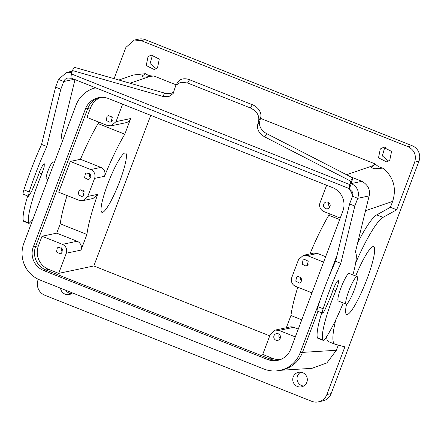 <?xml version="1.0" encoding="UTF-8"?>
<svg xmlns="http://www.w3.org/2000/svg" width="441" height="441" viewBox="0 0 441 441"><rect width="100%" height="100%" fill="white"/><g stroke="black" fill="none" stroke-linecap="round" stroke-linejoin="round"><path stroke-width="0.66" d="M286.33 327.735L290.944 315.519A68.432 10.937 -68.3 0 1 297.785 287.223M311.969 292.863L295.657 286.38A6.841 6.72 78.1 0 1 291.782 277.516L298.601 259.479L303.469 255.278L307.283 255.609L317.459 253.459L313.59 253.14L303.463 255.278M309.946 253.911A68.432 10.937 -68.3 0 1 328.826 215.28L329.405 213.747M340.237 218.052L323.926 211.57A6.841 6.72 78.1 0 1 320.05 202.711L326.649 185.253M280.244 359.624A18.246 17.916 -101.9 0 1 272.654 358.395L262.715 354.448L270.333 334.289L275.201 330.083L279.015 330.414L293.712 327.316L298.265 329.124M290.944 315.519L301.782 319.824M323.6 262.092L307.283 255.609M303.022 260.091L304.494 259.363L308.215 261.221L307.377 265.333L305.911 266.061L302.184 264.203L303.022 260.091M296.606 277.069L298.077 276.342L301.798 278.199L300.966 282.312L299.494 283.039L295.773 281.182L296.606 277.069M328.826 215.28L339.658 219.585M317.459 253.459L325.634 256.706M329.03 208.031A3.423 3.357 -101.9 0 0 326.147 202.066A3.423 3.357 -101.9 0 0 323.837 206.901A3.423 3.357 -101.9 0 0 329.03 208.031M150.734 115.344L93.823 265.956L269.738 335.86M58.686 273.37L66.304 253.211C67.396 249.193 66.106 246.238 62.435 244.347L42.033 236.238L38.422 245.791A18.246 17.916 -101.9 0 0 48.747 269.418L58.686 273.37L93.823 265.956M272.654 358.395L269.886 358.98L45.98 270.002L43.637 270.498A18.246 17.916 -101.9 0 1 33.312 246.866L35.655 246.376A18.246 17.916 -101.9 0 0 45.98 270.002A18.246 17.916 -101.9 0 1 35.655 246.376L87.781 108.431L35.655 246.376L38.422 245.791M295.332 336.896L279.015 330.414M279.313 339.609A3.423 3.357 -101.9 0 0 276.43 333.639A3.423 3.357 -101.9 0 0 274.12 338.479A3.423 3.357 -101.9 0 0 279.313 339.609M275.201 330.083L289.891 326.985A6.841 6.72 78.1 0 1 293.712 327.316M308.198 264.28A3.423 3.357 78.1 0 1 307.311 260.069M301.787 281.253A3.423 3.357 78.1 0 1 300.9 277.047M329.851 206.978A3.423 3.357 78.1 0 1 328.964 202.766M95.675 87.814A28.516 27.992 -101.9 0 0 76.017 105.184L23.897 243.129A28.516 27.992 -101.9 0 0 40.026 280.046L263.939 369.023A28.516 27.992 -101.9 0 0 279.848 370.396L282.19 369.905A28.516 27.992 -101.9 0 0 302.46 352.398L317.972 311.352L302.46 352.398L300.117 352.894L320.899 297.901M43.637 270.498L267.544 359.476L269.886 358.98A18.246 17.916 -101.9 0 0 278.888 360.065A18.246 17.916 -101.9 0 1 269.886 358.98L45.98 270.002L48.747 269.418M101.006 97.373A18.246 17.916 -101.9 0 0 90.548 107.847L87.781 108.431A18.246 17.916 -101.9 0 1 99.589 97.516A18.246 17.916 -101.9 0 0 87.781 108.431L85.438 108.921L33.312 246.866M90.548 107.847L86.938 117.394L107.339 125.503L111.16 125.834L116.027 121.633L122.62 104.175M107.047 116.308L108.519 115.581L112.24 117.438L111.402 121.551L109.93 122.278L106.209 120.421L107.047 116.308M98.696 122.069L98.117 123.596A68.432 10.937 111.7 0 0 80.471 159.284L100.873 167.393C104.523 169.316 105.73 172.288 104.495 176.306A68.432 10.937 -68.3 0 1 124.797 134.202L130.718 118.53A6.841 6.72 78.1 0 1 125.85 122.73L111.16 125.834M80.471 159.284L70.301 161.434L58.67 192.204L79.071 200.313L82.891 200.638L87.759 196.438L94.572 178.401L104.495 176.306M66.304 253.211L81.001 250.108L86.921 234.441A68.432 10.937 -68.3 0 1 97.681 194.343L93.018 198.505L82.891 200.638M106.744 208.13A31.934 5.105 -68.3 0 1 101.943 212.336A31.934 5.105 -68.3 0 1 105.691 189.713A31.934 5.105 -68.3 0 1 120.729 157.189A31.934 5.105 -68.3 0 1 125.531 152.977A31.934 5.105 -68.3 0 1 121.782 175.606A31.934 5.105 -68.3 0 1 106.744 208.13M57.324 247.886L58.796 247.158L62.517 249.016L61.685 253.128L60.213 253.856L56.492 251.998L57.324 247.886M280.134 338.556A3.423 3.357 78.1 0 1 279.247 334.344M346.571 174.741L372.992 165.667L375.302 163.98A13.688 13.434 -101.9 0 0 383.042 168.131C393.559 177.084 396.757 188.175 392.639 201.394L365.523 210.704M118.861 80.019L133.441 75.009L145.359 73.68L142.206 75.979C140.916 76.243 143.705 77.429 145.436 77.048L153.81 75.962L176.141 84.837M260.482 118.353L375.302 163.98M312.019 368.334L326.875 362.915L336.378 350.27L338.33 345.116M335.689 320.056A68.432 10.937 111.7 0 0 334.868 344.167L328.589 341.676A68.432 10.937 -68.3 0 1 326.643 336.632M357.668 242.842A68.432 10.937 -68.3 0 1 376.713 214.888L382.992 217.385A68.432 10.937 111.7 0 0 355.65 262.941M114.098 78.652L125.911 47.38L134.428 40.026L141.109 40.605L407.914 146.627C414.336 149.94 416.596 155.111 414.689 162.134L396.691 209.778L390.412 207.281L376.713 214.888M390.412 207.281L392.639 201.394M372.992 165.667L371.884 166.907C370.418 167.519 374.624 169.14 375.715 168.649L383.042 168.131M42.033 236.238L56.724 233.14L60.241 223.835L86.921 234.441M67.076 195.545A68.432 10.937 111.7 0 0 60.241 223.835M112.223 120.498A3.423 3.357 78.1 0 1 111.336 116.286M98.117 123.596L124.797 134.202M70.301 161.434L90.703 169.537A6.841 6.72 78.1 0 1 94.572 178.401M78.978 190.584L80.449 189.856L84.17 191.719L83.332 195.826L81.861 196.554L78.14 194.696L78.978 190.584M85.394 173.611L86.866 172.883L90.587 174.741L89.749 178.848L88.277 179.575L84.556 177.717L85.394 173.611M81.001 250.108A6.841 6.72 -101.9 0 0 77.125 241.249L56.724 233.14M62.506 252.07A3.423 3.357 78.1 0 1 61.613 247.864M355.694 276A36.498 5.832 -68.3 0 1 373.615 246.657A36.498 5.832 -68.3 0 1 374.668 250.086A36.498 5.832 -68.3 0 1 362.816 289.329A36.498 5.832 -68.3 0 1 346.659 314.494A36.498 5.832 -68.3 0 1 345.612 311.059A36.498 5.832 -68.3 0 1 346.549 304.075M145.359 73.68A13.688 13.434 -101.9 0 0 153.81 75.962M148.044 56.641L151.23 55.064L159.289 59.094L157.481 67.997L154.289 69.573L146.23 65.549L148.044 56.641M389.756 160.304L386.57 161.875L378.505 157.85L380.318 148.948L383.505 147.371L391.569 151.395L389.756 160.304M38.284 279.285L38.102 279.765A11.973 11.758 -101.9 0 0 44.877 295.272L311.682 401.293A11.973 11.758 -101.9 0 0 326.88 394.519L344.884 346.88L335.061 344.234A68.432 10.937 111.7 0 1 334.868 344.167M60.538 288.199A7.414 7.276 -101.9 0 0 72.473 292.956A7.414 7.276 -101.9 0 0 72.484 292.945M295.316 373.902A7.414 7.276 -101.9 0 0 301.567 386.834A7.414 7.276 -101.9 0 0 306.567 376.349A7.414 7.276 -101.9 0 0 295.316 373.902M47.942 179.481L46.377 178.859A9.123 1.461 -68.3 0 1 46.118 177.999A9.123 1.461 -68.3 0 1 48.89 168.627A9.123 1.461 -68.3 0 1 52.959 161.891A9.123 1.461 -68.3 0 1 53.118 161.902L54.397 162.409M382.992 217.385L396.691 209.778M84.154 194.773A3.423 3.357 78.1 0 1 83.266 190.562M90.57 177.795A3.423 3.357 78.1 0 1 89.683 173.583M134.428 40.026L138.683 39.128A11.973 11.758 78.1 0 1 145.37 39.707L412.175 145.728A11.973 11.758 78.1 0 1 418.95 161.235L331.141 393.62L326.88 394.519M156.351 68.79L150.072 63.603L152.299 55.742A7.414 7.276 78.1 0 1 153.429 54.949M388.626 161.097L382.353 155.905L384.58 148.044A7.414 7.276 78.1 0 1 385.704 147.25M318.369 401.872L322.625 400.974A11.973 11.758 -101.9 0 0 331.141 393.62M71.348 293.75A7.414 7.276 78.1 0 1 65.88 290.321M303.623 386.051A7.414 7.276 78.1 0 1 299.577 373.003L300.701 372.21M46.807 146.5L60.819 89.22L63.741 81.497L58.51 79.413L55.588 87.136L41.575 144.422L46.807 146.5C40.026 161.549 34.139 176.687 29.145 191.912L28.494 196.317L31.515 191.615L36.686 179.735L39.988 170.65L42.54 165.529L44.282 163.765L44.155 167.04L41.834 173.837C32.755 195.176 26.587 218.218 28.659 223.014L29.04 223.488L32.821 219.502M62.209 141.726L61.354 135.409L75.009 79.601M321.721 312.84A45.621 7.293 111.7 0 0 317.437 337.767A18.246 2.916 111.7 0 0 317.818 338.241L323.049 340.32A18.246 2.916 111.7 0 0 326.042 337.547A50.186 8.021 111.7 0 0 343.214 302.956M352.519 196.251L357.75 198.329C359.564 191.637 357.414 186.714 351.295 183.561L349.289 188.864L352.403 191.89A5.705 5.601 -101.9 0 1 352.519 196.251L349.597 203.974L335.584 261.254A75.279 12.034 111.7 0 0 317.922 306.666A6.841 1.091 111.7 0 0 317.272 311.07L322.503 313.149A6.841 1.091 111.7 0 0 325.524 308.446L330.695 296.567A5.705 0.91 111.7 0 0 332.067 292.841A9.123 1.461 111.7 0 1 333.997 287.488A9.123 1.461 111.7 0 1 338.291 280.597A9.123 1.461 111.7 0 1 335.844 290.669A45.621 7.293 111.7 0 0 322.669 339.846A18.246 2.916 111.7 0 0 323.049 340.32M60.819 89.22L55.588 87.136M41.575 144.422A75.279 12.034 111.7 0 0 23.913 189.834A6.841 1.091 111.7 0 0 23.263 194.238L28.494 196.317M27.711 196.002A45.621 7.293 111.7 0 0 23.428 220.935A18.246 2.916 111.7 0 0 23.808 221.41L29.04 223.488M349.377 188.632L71.326 78.14A11.405 1.825 -68.3 0 1 71.111 77.903L70.973 78.266L67.793 77.996L66.69 78.355A5.705 5.601 -101.9 0 0 63.741 81.497L74.209 79.286M350.529 176.78L361.94 181.312C368.092 184.961 370.49 189.834 369.139 195.925L355.363 252.246A50.186 8.021 111.7 0 1 352.894 274.892M335.584 261.254L340.816 263.332A75.279 12.034 111.7 0 0 323.154 308.75A6.841 1.091 111.7 0 0 322.503 313.149M349.597 203.974L354.829 206.052L340.816 263.332M369.139 195.925L357.75 198.329L354.829 206.052M71.839 72.578L66.613 72.412L58.51 79.413M71.414 78.173L70.973 78.266M357.078 276.551L349.233 273.437A14.829 2.37 111.7 0 0 342.668 283.657A14.829 2.37 111.7 0 0 337.856 299.599A14.829 2.37 111.7 0 0 338.28 300.994L346.13 304.114A14.829 2.37 -68.3 0 1 345.705 302.719A14.829 2.37 -68.3 0 1 350.518 286.777A14.829 2.37 -68.3 0 1 357.078 276.551A14.829 2.37 -68.3 0 1 357.508 277.946A14.829 2.37 -68.3 0 1 352.69 293.888A14.829 2.37 -68.3 0 1 346.13 304.114M187.541 82.98L189.564 79.749L252.34 104.699A11.405 8.489 -147.9 0 1 260.741 117.289L258.718 120.514C259.352 115.145 256.552 110.95 250.317 107.924L187.541 82.98L180.65 82.208L175.816 85.356L173.142 93.542L168.909 96.551L162.773 96.386L164.791 93.156L74.369 67.291L72.346 70.516L71.497 73.994A11.405 1.825 111.7 0 0 71.111 77.903M349.426 188.5A11.405 1.825 -68.3 0 1 349.812 184.592L350.661 181.113L352.684 177.888L351.582 182.949L351.852 183.445L351.295 183.561M351.582 182.949L351.852 183.445L361.94 181.312M350.661 181.113L264.721 136.897C259.319 133.711 256.965 129.715 257.643 124.908L259.666 121.683A11.405 8.489 -147.9 0 0 266.744 133.673L352.684 177.888M258.718 120.514L257.643 124.908M72.346 70.516L162.773 96.386M164.791 93.156A11.405 8.489 -147.9 0 0 173.908 91.778M189.564 79.749A11.405 8.489 -147.9 0 0 177.833 82.131L175.849 85.3M260.741 117.289L259.666 121.683M267.544 359.476A18.246 17.916 -101.9 0 0 277.725 360.352A18.246 17.916 -101.9 0 0 290.702 349.151L342.828 211.206A18.246 17.916 -101.9 0 0 332.497 187.574L108.591 98.597A18.246 17.916 -101.9 0 0 98.409 97.72A18.246 17.916 -101.9 0 0 85.438 108.921M352.673 195.782A28.516 27.992 -101.9 0 0 349.377 188.902M349.311 188.809A28.516 27.992 -101.9 0 0 349.129 188.533M328.325 278.243L337.133 254.931M279.848 370.396A28.516 27.992 -101.9 0 0 300.117 352.894M116.027 121.633L130.718 118.53M87.759 196.438L97.681 194.343M130.067 83.222L149.086 76.69M336.378 350.27L302.465 352.387M90.703 169.537L100.873 167.393M62.435 244.347L77.125 241.249M414.689 162.134L418.95 161.235M407.914 146.627L412.175 145.728M141.109 40.605L145.37 39.707M23.913 189.834L29.145 191.912M39.144 172.767L41.834 173.837M23.428 220.935L28.659 223.014M317.437 337.767L322.669 339.846M333.153 289.605L335.844 290.669M317.922 306.666L323.154 308.75M351.83 181.367L349.812 184.592L71.497 73.994M264.721 136.897L266.744 133.673M252.34 104.699L250.317 107.924M312.134 368.329L280.233 370.313M72.17 71.244L66.613 72.412"/></g></svg>
